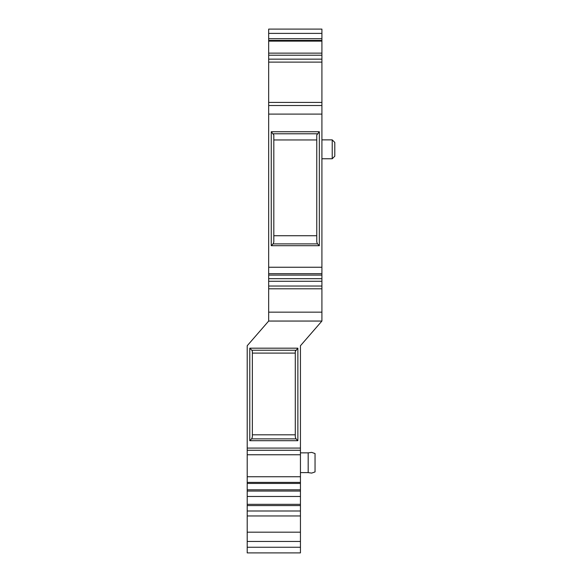 <?xml version="1.0" encoding="UTF-8"?>
<svg xmlns="http://www.w3.org/2000/svg" width="582" height="582" viewBox="0 0 582 582"><rect width="100%" height="100%" fill="white"/><g stroke="black" fill="none" stroke-linecap="round" stroke-linejoin="round"><path stroke-width="0.87" d="M300.443 515.965L300.443 552.9L247.205 552.9L247.205 515.965L300.443 515.965L300.443 504.339L247.205 504.339L247.205 496.475L300.443 496.475L300.443 504.339M247.205 515.965L247.205 510.996L300.443 510.996M300.443 505.583L247.205 505.583L247.205 510.996M247.205 505.583L247.205 504.339M300.443 496.475L300.443 491.062L247.205 491.062L247.205 496.475M247.205 491.062L247.205 345.752L268.673 321.053L321.911 321.053L300.443 345.752L300.443 448.082L247.205 448.082M321.911 288.796L321.911 312.148L268.673 312.148L268.673 288.796L321.911 288.796L321.911 114.108L268.673 114.108L268.673 275.104L321.911 275.104M268.673 288.796L268.673 286.031L321.911 286.031M268.673 312.148L268.673 321.053M321.911 281.266L268.673 281.266L268.673 286.031M268.673 281.266L268.673 275.104M268.673 114.108L268.673 38.696L321.911 38.696L321.911 41.118L268.673 41.118M268.673 33.392L321.911 33.392L321.911 29.1L268.673 29.1L268.673 38.696M321.911 33.392L321.911 38.696M268.673 59.153L321.911 59.153L321.911 41.118M321.911 59.153L321.911 62.107L268.673 62.107M321.911 114.108L321.911 62.107M321.911 312.148L321.911 321.053M252.362 437.053L251.606 438.872L252.362 437.053L252.362 351.404L251.839 350.24L295.809 350.24L295.292 351.404L297.868 348.182L297.868 440.698L249.78 440.698L249.78 348.182L297.868 348.182M321.911 53.144L268.673 53.144M321.911 105.524L268.673 105.524M321.911 278.683L268.673 278.683M319.336 245.699L317.517 243.88L273.074 243.88L273.824 242.054L273.074 243.88L271.248 245.699L271.248 131.743L319.336 131.743L319.336 245.699L271.248 245.699M273.824 235.725L316.761 235.725M317.517 243.88L316.761 242.054L316.761 135.017L319.336 131.743M273.824 242.054L273.824 135.017L271.248 131.743M316.761 139.956L273.824 139.956M295.292 353.099L252.362 353.099M295.292 351.404L295.292 437.053L296.049 438.872L251.606 438.872L249.78 440.698M251.839 350.24L249.78 348.182M296.049 438.872L297.868 440.698M252.362 434.805L295.292 434.805M247.205 476.745L300.443 476.745L300.443 454.76L247.205 454.76M300.443 476.745L300.443 483.438L247.205 483.438M300.443 491.062L300.443 489.811L247.205 489.811M300.443 489.811L300.443 483.438M300.443 448.082L300.443 454.76M308.176 452.861L311.69 452.389L315.044 453.553L315.044 471.929L311.69 473.093L308.176 472.613L308.176 452.861L300.443 452.861M334.796 142.445L334.796 156.187L332.22 158.762L332.22 139.869L334.796 142.445M268.673 40.405L321.911 40.405M321.911 55.217L268.673 55.217M321.911 102.417L268.673 102.417M268.673 267.247L321.911 267.247M273.278 133.773L317.306 133.773M300.443 547.247L247.205 547.247M300.443 541.449L247.205 541.449M247.205 482.391L300.443 482.391M300.443 532.181L247.205 532.181M300.443 450.257L247.205 450.257M268.673 273.685L321.911 273.685M308.176 472.613L300.443 472.613M321.911 139.869L332.22 139.869M321.911 158.762L332.22 158.762"/></g></svg>
